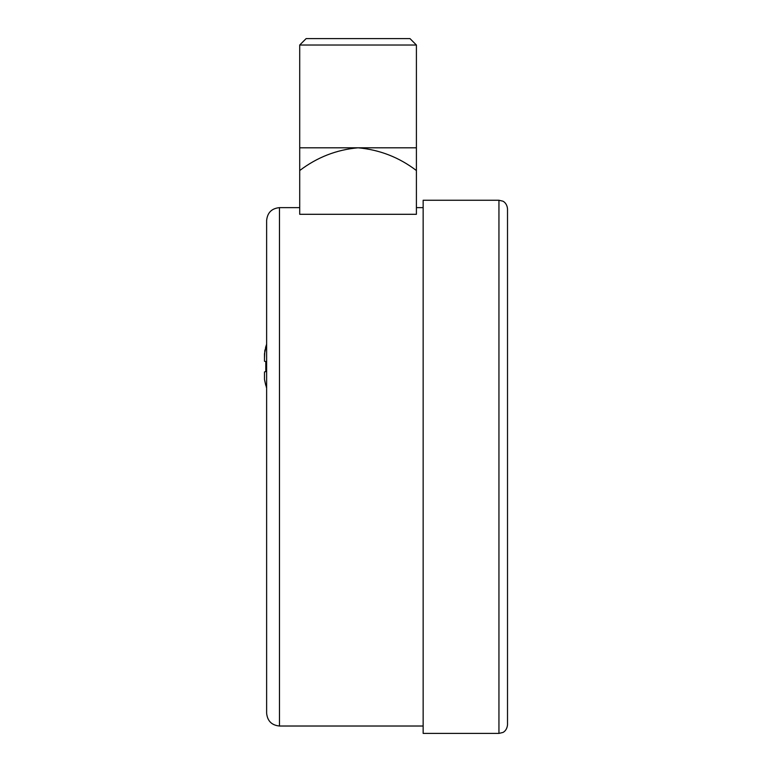 <?xml version="1.0" encoding="UTF-8"?>
<svg xmlns="http://www.w3.org/2000/svg" width="772" height="772" viewBox="0 0 772 772"><rect width="100%" height="100%" fill="white"/><g stroke="black" fill="none" stroke-linecap="round" stroke-linejoin="round"><path stroke-width="1.16" d="M264.487 358.025L264.825 350.623L265.8 347.67L264.487 353.74L264.487 361.238L264.487 358.025L264.487 361.238L265.8 361.585L265.8 371.593L265.8 361.585L264.487 361.238M265.79 385.479L264.487 379.438L264.487 371.94L264.487 375.153L264.487 371.94L265.8 371.593L264.487 371.94M264.487 375.153L264.487 379.438L265.8 385.508M266.63 345.567L265.539 347.593L266.63 344.177L266.63 384.138M266.63 314.773L266.63 344.177M279.474 726.018C271.676 725.255 267.392 720.971 266.63 713.164L266.63 220.493C267.392 212.686 271.676 208.401 279.474 207.639L279.474 726.018L423.152 726.018M299.71 170.544L299.71 214.298L416.407 214.298L416.407 45.027L299.71 45.027L299.71 170.544C317.138 157.285 336.592 149.7 358.063 147.799C379.727 149.787 399.182 157.372 416.407 170.544M498.944 200.257L423.152 200.257L423.152 733.4L498.944 733.4L498.944 200.257L502.717 201.125C502.659 201.01 506.895 202.669 507.513 208.816L507.513 724.831C506.895 730.987 502.659 732.647 502.717 732.522L498.944 733.4M299.71 147.799L416.407 147.799M299.71 45.027L306.137 38.6L409.98 38.6L416.407 45.027M266.108 386.743L266.63 387.602M279.474 207.639L299.71 207.639M416.407 207.639L423.152 207.639"/></g></svg>
